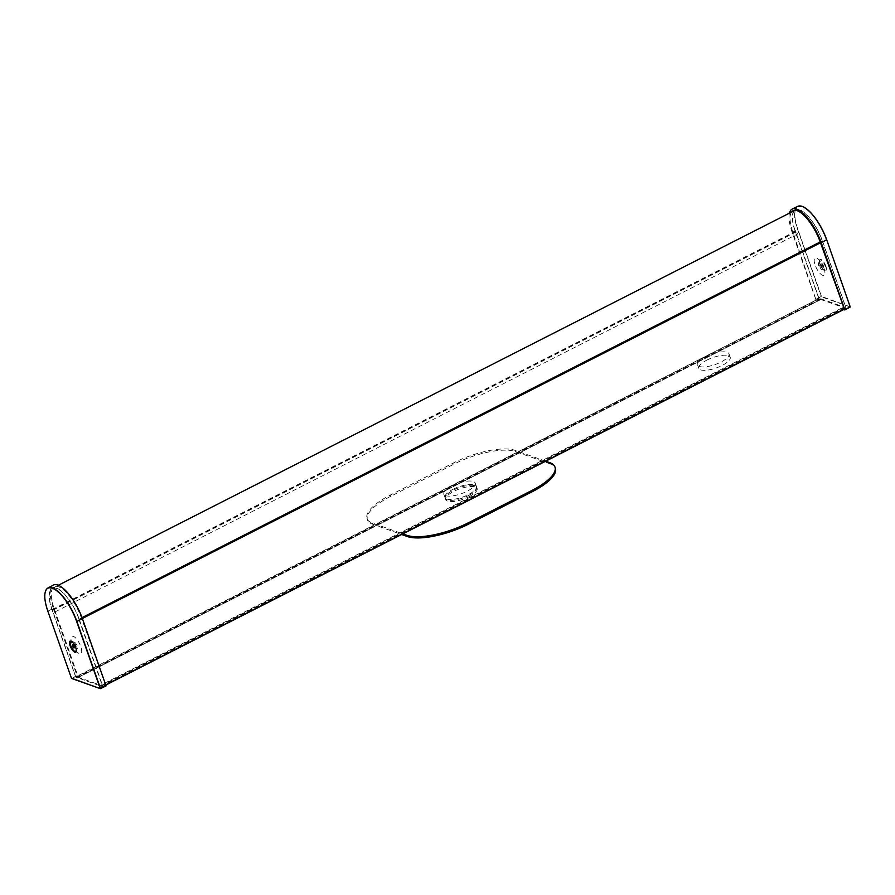 <?xml version="1.0" encoding="UTF-8"?>
<svg xmlns="http://www.w3.org/2000/svg" width="895" height="895" viewBox="0 0 895 895"><rect width="100%" height="100%" fill="white"/><g stroke="black" fill="none" stroke-linecap="round" stroke-linejoin="round"><path stroke-width="0.67" stroke-dasharray="4.47 3.36" d="M706.916 360.092A16.658 5.459 160.6 0 1 730.219 357.25A16.658 5.459 160.6 0 1 722.097 365.473A16.658 5.459 160.6 0 1 698.794 368.315A16.658 5.459 160.6 0 1 706.916 360.092M705.719 356.691A16.658 5.459 160.6 0 1 729.022 353.849A16.658 5.459 160.6 0 1 720.9 362.083A16.658 5.459 160.6 0 1 697.597 364.925A16.658 5.459 160.6 0 1 705.719 356.691M453.094 489.274A16.658 5.459 160.6 0 1 476.397 486.432A16.658 5.459 160.6 0 1 468.264 494.655A16.658 5.459 160.6 0 1 444.96 497.497A16.658 5.459 160.6 0 1 453.094 489.274M451.897 485.884A16.658 5.459 160.6 0 1 475.2 483.043A16.658 5.459 160.6 0 1 467.078 491.265A16.658 5.459 160.6 0 1 443.763 494.107A16.658 5.459 160.6 0 1 451.897 485.884M843.884 309.167L845.932 308.126L822.561 241.762L820.346 242.321L822.214 241.359M78.95 619.653L82.172 618.009L78.95 619.653M101.146 686.152L844.388 307.869L843.918 306.951L100.676 685.223L102.69 686.678L78.973 619.631M845.932 308.126L843.963 309.379L845.92 308.406M844.388 307.869L845.876 308.395M75.795 676.855L52.436 610.222L795.834 232.029L819.037 298.583L75.795 676.855L77.574 677.784L820.872 299.512L820.681 298.706L77.44 676.978L77.574 677.784M76.097 677.258L819.037 298.583M819.328 298.986L820.816 299.512M820.681 298.706L843.918 306.951M77.44 676.978L98.864 684.585M99.166 684.686L100.676 685.223M79.028 619.441L79.017 619.172A29.513 10.483 -117 0 0 52.268 588.339A29.513 10.483 -117 0 0 52.123 609.629L54.438 612.214L797.68 233.942L795.364 231.369A29.513 10.483 -117 0 1 795.51 210.068A29.513 10.483 -117 0 1 822.248 240.9L821.353 242.344L78.111 620.615L82.116 617.863M822.897 266.52L823.523 266.441L823.232 265.054L822.304 263.745L821.677 263.835L821.968 265.222L822.897 266.52L820.793 267.583L823.523 266.441M821.431 267.504L821.14 266.117L823.232 265.054M821.14 266.117L820.212 264.819L822.304 263.745M820.212 264.819L821.677 263.835M819.574 264.898L819.865 266.285L821.968 265.222M819.865 266.285L820.793 267.583M819.619 262.806A5.672 2.014 63 0 1 821.632 260.557A5.672 2.014 63 0 1 825.582 267.46A5.672 2.014 63 0 1 823.568 269.719A5.672 2.014 63 0 1 819.619 262.806M75.135 646.201L74.721 643.874L76.31 646.212L76.053 646.984L75.135 646.201L74.005 646.772M74.475 644.646L73.099 645.34M74.721 643.874L72.629 644.937M75.639 644.657L73.547 645.72M76.31 646.212L74.218 647.275M76.053 646.984L73.961 648.047M76.366 650.788A5.672 2.014 -117 0 0 75.091 645.575A5.672 2.014 -117 0 0 71.634 641.48M825.805 265.949A6.22 2.215 63 0 1 824.977 270.514A6.22 2.215 63 0 1 820.133 263.947A6.22 2.215 63 0 1 819.652 260.042A6.22 2.215 63 0 1 822.404 260.356A6.22 2.215 63 0 1 825.805 265.949M821.923 266.844A3.479 1.231 63 0 1 821.465 269.395A3.479 1.231 63 0 1 818.757 265.726A3.479 1.231 63 0 1 818.489 263.544A3.479 1.231 63 0 1 820.021 263.712A3.479 1.231 63 0 1 821.923 266.844M823.982 268.243A9.7 3.446 -117 0 0 816.52 258.028A9.7 3.446 -117 0 0 815.144 265.11A9.7 3.446 -117 0 0 822.617 275.324A9.7 3.446 -117 0 0 823.982 268.243M793.82 210.929A29.994 10.65 -117 0 0 795.241 231.525L818.947 298.84L846.267 308.54L822.561 241.214A29.994 10.65 -117 0 0 794.324 210.336M797.792 206.365A31.784 11.288 -117 0 0 797.669 229.59L821.23 296.502L815.748 299.366L792.142 232.353L797.904 229.534A31.593 11.221 63 0 1 802.379 206.488A31.593 11.221 63 0 1 802.837 206.667M815.748 299.366L821.52 296.905L850.216 306.951M791.527 212.093A30.038 10.673 -117 0 0 792.992 232.644L816.039 299.769M789.457 213.144A31.896 11.333 -117 0 0 792.142 232.353M850.183 306.795L821.476 296.458L797.904 229.534M846.267 308.54L844.074 309.715M818.947 298.84L816.71 300.004M73.972 644.78A3.479 1.231 -117 0 0 75.874 647.913A3.479 1.231 -117 0 0 77.406 648.081A3.479 1.231 -117 0 0 77.138 645.899A3.479 1.231 -117 0 0 74.43 642.23A3.479 1.231 -117 0 0 73.972 644.78M71.913 643.382A9.7 3.446 63 0 1 73.278 636.3A9.7 3.446 63 0 1 80.751 646.514A9.7 3.446 63 0 1 79.375 653.596A9.7 3.446 63 0 1 71.913 643.382M99.166 685.447L75.706 677.112L51.999 609.797A29.994 10.65 63 0 1 56.24 587.914A29.994 10.65 63 0 1 79.319 619.497L103.026 686.812L99.468 685.548M77.239 675.781L71.499 678.074L77.921 676.016L54.192 608.656A30.038 10.673 63 0 1 58.455 586.751A30.038 10.673 63 0 1 81.557 618.367L105.946 685.962M71.499 678.074L47.938 611.162L53.353 608.365L76.948 675.378M53.353 608.365A31.896 11.333 63 0 1 53.342 585.129M45.197 592.266A31.784 11.288 63 0 0 47.938 611.162L47.849 611.229M75.706 677.112L77.921 676.016M103.026 686.812L105.274 685.727M468.566 495.517A16.658 5.459 -19.4 0 0 476.699 487.294A16.658 5.459 -19.4 0 0 453.396 490.136A16.658 5.459 -19.4 0 0 445.262 498.358A16.658 5.459 -19.4 0 0 468.566 495.517M469.002 496.736A16.658 5.459 -19.4 0 0 477.124 488.513A16.658 5.459 -19.4 0 0 453.821 491.355A16.658 5.459 -19.4 0 0 445.699 499.578A16.658 5.459 -19.4 0 0 469.002 496.736M545.67 461.216L515.028 450.342A47.603 15.607 160.6 0 0 453.687 462.838L390.22 495.125A47.603 15.607 160.6 0 0 367.006 518.63A47.603 15.607 160.6 0 0 372.253 523.004L402.895 533.879M372.253 523.004L372.678 524.224L401.665 534.505M549.72 462.648L550.145 463.867A47.603 15.607 160.6 0 1 555.392 468.242M550.145 463.867L515.453 451.561A47.603 15.607 160.6 0 0 454.112 464.057L390.656 496.345A47.603 15.607 160.6 0 0 367.431 519.85A47.603 15.607 160.6 0 0 372.678 524.224M79.319 620.034L82.34 618.501M820.514 242.802L822.561 241.762M102.69 686.398L105.711 684.854M102.69 686.678L105.789 685.089L102.634 686.678M100.855 685.749L844.097 307.477M52.436 610.502L795.666 232.23M77.63 677.504L820.872 299.232M52.313 609.965L795.554 231.693M52.123 609.629L795.364 231.357M79.017 619.172L82.027 617.639M820.212 241.941L822.248 240.9M820.29 242.176L822.27 241.169M515.028 450.342L515.453 451.561M453.687 462.838L454.112 464.057M390.22 495.125L390.656 496.345M729.022 353.849L730.219 357.25M475.2 483.043L476.397 486.432M52.436 610.222L795.677 231.95M77.63 677.784L820.872 299.512M443.763 494.107L444.96 497.497M697.597 364.925L698.794 368.315M52.268 588.339L58.32 585.263M821.465 269.395L824.977 270.514M818.489 263.544L819.652 260.042M77.406 648.081L76.243 651.582M74.43 642.23L70.918 641.111M477.124 488.513L476.699 487.294M445.699 499.578L445.262 498.358M367.006 518.63L367.431 519.85"/><path stroke-width="1.34" d="M82.172 618.009L820.346 242.321L82.172 618.009M73.043 647.264L72.629 644.937L74.218 647.275L73.961 648.047L73.043 647.264L74.005 646.772M73.099 645.34L72.383 645.709M71.634 641.48A5.672 2.014 -117 0 0 70.269 642.028A5.672 2.014 -117 0 0 72.461 649.043A5.672 2.014 -117 0 0 76.321 650.956A5.672 2.014 -117 0 0 76.366 650.788M794.324 210.336A29.994 10.65 -117 0 0 793.82 210.929M844.746 309.95L820.357 242.355A30.038 10.673 -117 0 0 805.176 216.556A30.038 10.673 -117 0 0 791.527 212.093M797.792 206.365A31.784 11.288 -117 0 1 802.166 206.398A31.784 11.288 -117 0 1 826.611 239.86L821.207 242.657L844.802 309.681L850.183 306.772L826.689 239.748C819.831 222.318 811.687 211.198 802.289 206.387L797.792 206.365L792.276 209.038A31.896 11.333 -117 0 0 789.457 213.144M821.207 242.657A31.896 11.333 -117 0 0 796.662 209.083A31.896 11.333 -117 0 0 792.276 209.038M826.7 239.793L850.216 306.951M850.127 307.052L844.835 309.905M70.09 645.675A6.22 2.215 -117 0 0 73.491 651.28A6.22 2.215 -117 0 0 76.243 651.582A6.22 2.215 -117 0 0 75.762 647.689A6.22 2.215 -117 0 0 70.918 641.111A6.22 2.215 -117 0 0 70.09 645.675M45.197 592.266A31.784 11.288 63 0 1 47.927 588.004A31.784 11.288 63 0 1 52.436 587.97A31.784 11.288 63 0 1 76.88 621.432L100.453 688.344L106.002 685.693L82.407 618.669L76.646 621.477A31.593 11.221 -117 0 0 52.346 588.228A31.593 11.221 -117 0 0 47.871 611.274L71.432 678.186L100.274 688.635L76.646 621.477M105.946 685.962L100.397 688.624M47.871 611.274L47.849 611.251C43.71 598.811 43.732 591.058 47.927 588.004L53.342 585.129A31.896 11.333 63 0 1 57.862 585.095A31.896 11.333 63 0 1 82.407 618.669M402.895 533.879L406.945 535.311L407.37 536.53L401.665 534.505M545.67 461.216L549.72 462.648A47.603 15.607 160.6 0 1 554.956 467.022A47.603 15.607 160.6 0 1 531.742 490.527L468.286 522.825A47.603 15.607 160.6 0 1 406.945 535.311M468.286 522.825L468.711 524.045A47.603 15.607 160.6 0 1 407.37 536.53M468.711 524.045L532.167 491.747A47.603 15.607 160.6 0 0 555.392 468.242L554.956 467.022M82.34 618.501L820.514 242.802M105.711 684.854L843.884 309.167M843.963 309.379L105.789 685.067L843.963 309.401M82.027 617.639L820.212 241.941M82.116 617.863L820.29 242.176M802.837 206.667A31.593 11.221 63 0 1 826.689 239.748M71.578 678.388L100.184 688.535M531.742 490.527L532.167 491.747M58.32 585.263L795.051 210.303M850.183 307.052L844.802 309.95M71.678 678.488L100.274 688.635M100.453 688.624L106.002 685.962"/></g></svg>
